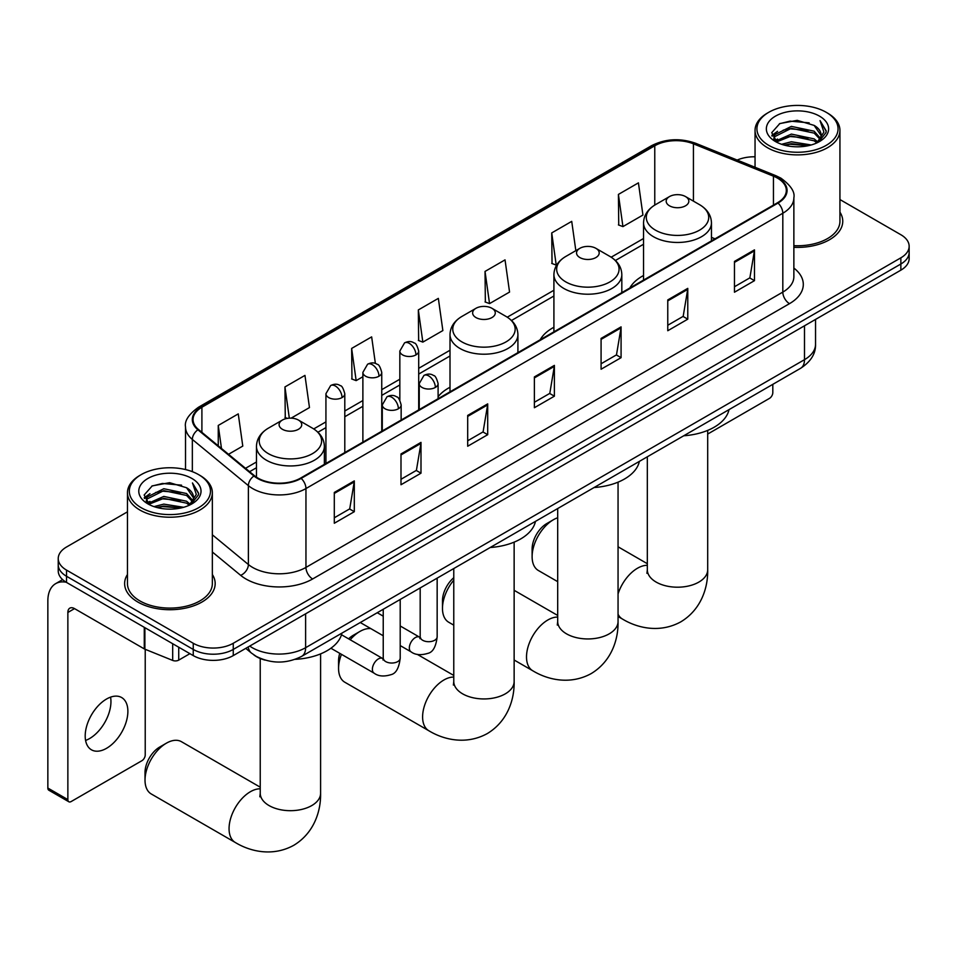 <?xml version="1.0" encoding="UTF-8"?>
<svg xmlns="http://www.w3.org/2000/svg" width="957" height="957" viewBox="0 0 957 957"><rect width="100%" height="100%" fill="white"/><g stroke="black" fill="none" stroke-linecap="round" stroke-linejoin="round"><path stroke-width="1.44" d="M450.005 387.262A49.991 28.866 0 0 0 438.103 396.748M553.912 327.258A49.991 28.866 0 0 0 540.191 339.771M643.547 275.508A49.991 28.866 0 0 0 629.826 288.021M265.113 660.115A28.291 16.341 180 0 1 253.689 654.767M127.46 511.828L66.523 547.009A28.291 16.341 0 0 0 58.233 558.565L58.233 570.886A28.291 16.341 0 0 0 66.523 582.43L193.242 655.593A28.291 16.341 0 0 0 233.257 655.593L900.86 270.161A28.291 16.341 0 0 0 909.15 258.605L909.15 252.445A28.291 16.341 0 0 1 900.86 264A28.291 16.341 0 0 0 909.15 252.445L909.15 246.284A28.291 16.341 0 0 0 900.86 234.728L839.935 199.546M58.233 558.565A28.291 16.341 0 0 0 66.523 570.109L193.242 643.271A28.291 16.341 0 0 0 233.257 643.271L233.257 649.432L900.86 264L233.257 649.432A28.291 16.341 0 0 1 193.242 649.432A28.291 16.341 0 0 0 233.257 649.432L233.257 655.593M66.523 570.109L66.523 576.27L193.242 649.432L66.523 576.27A28.291 16.341 0 0 1 58.233 564.726A28.291 16.341 0 0 0 66.523 576.27L66.523 582.43M127.46 574.487A45.278 26.138 0 0 0 124.625 583.591A45.278 26.138 0 0 0 137.892 602.073A45.278 26.138 0 0 0 187.225 607.731A45.278 26.138 0 0 0 215.169 583.591A45.278 26.138 0 0 0 212.346 574.487A45.278 26.138 0 0 1 215.169 583.591A45.278 26.138 0 0 1 187.225 607.731A45.278 26.138 0 0 1 137.892 602.073A45.278 26.138 0 0 1 124.625 583.591A45.278 26.138 0 0 1 127.46 574.487M777.479 178.122A30.181 17.429 180 0 1 786.319 190.443A30.181 17.429 180 0 1 777.479 202.764L300.618 478.081A30.181 17.429 180 0 1 254.55 475.761L198.518 429.549A30.181 17.429 180 0 1 193.063 419.561A30.181 17.429 180 0 1 201.903 407.239L654.767 145.775A30.181 17.429 180 0 1 693.43 143.825L773.447 176.172A30.181 17.429 180 0 1 777.479 178.122M778.017 177.823A30.935 17.86 0 0 0 773.878 175.813L693.861 143.466A30.935 17.86 0 0 0 654.241 145.464L201.365 406.928A30.935 17.86 0 0 0 197.908 429.801L253.94 476A30.935 17.86 0 0 0 301.156 478.392L778.017 203.075A30.935 17.86 0 0 0 778.017 177.823M334.304 492.448L334.304 523.252L354.305 511.696L354.305 480.893L334.304 492.448M334.304 517.785L349.712 508.885L354.222 481.921A7.548 4.354 -120 0 0 354.305 480.893M349.58 508.968L354.305 511.696M400.995 453.941L400.995 484.744L420.996 473.189L420.996 442.385L400.995 453.941M400.995 479.278L416.403 470.377L420.924 443.414A7.548 4.354 -120 0 0 420.996 442.385M416.271 470.461L420.996 473.189M467.686 415.434L467.686 446.237L487.699 434.693L487.699 403.878L467.686 415.434M467.686 440.77L483.094 431.882L487.615 404.907A7.548 4.354 -120 0 0 487.699 403.878M482.962 431.954L487.699 434.693M734.462 261.417L734.462 292.22L754.475 280.664L754.475 249.861L734.462 261.417M734.462 286.753L749.869 277.853L754.391 250.89A7.548 4.354 -120 0 0 754.475 249.861M749.738 277.937L754.475 280.664M667.771 299.924L667.771 330.727L687.772 319.171L687.772 288.368L667.771 299.924M667.771 325.26L683.178 316.36L687.7 289.397A7.548 4.354 -120 0 0 687.772 288.368M683.047 316.444L687.772 319.171M601.08 338.419L601.08 369.235L621.081 357.679L621.081 326.875L601.08 338.419M601.08 363.768L616.487 354.868L620.997 327.892A7.548 4.354 -120 0 0 621.081 326.875M616.344 354.939L621.081 357.679M534.377 376.926L534.377 407.73L554.39 396.186L554.39 365.383L534.377 376.926M534.377 402.275L549.797 393.375L554.306 366.399A7.548 4.354 -120 0 0 554.39 365.383M549.653 393.447L554.39 396.186M793.867 247.313A45.278 26.138 0 0 0 842.758 221.258A45.278 26.138 0 0 0 839.935 212.155A45.278 26.138 0 0 1 842.758 221.258A45.278 26.138 0 0 1 793.867 247.313M233.257 643.271L900.86 257.828A28.291 16.341 0 0 0 909.15 246.284M755.049 156.792A28.291 16.341 0 0 0 737.165 160.058M291.143 418.149L309.47 407.574L304.96 375.395L284.947 386.939L285.27 417.563M228.532 454.3L242.779 446.082L238.257 413.891L218.256 425.446L218.256 445.818M485.032 271.429L489.541 303.608L509.555 292.064L505.033 259.873L485.032 271.429L485.355 302.041M575.839 250.65L571.724 221.366L551.722 232.922L552.045 263.534M618.413 194.415L622.935 226.606L642.937 215.05L638.427 182.859L618.413 194.415L618.736 225.039M375.383 363.469L371.651 336.888L351.638 348.432L351.961 379.056M418.329 309.936L422.85 342.116L442.864 330.56L438.342 298.381L418.329 309.936L418.652 340.548M422.85 342.116L418.329 340.429M489.541 303.608L485.032 301.922M551.722 232.922L556.232 265.101L556.83 264.766M556.232 265.101L551.722 263.414M622.935 226.606L618.413 224.919M351.638 348.432L356.16 380.623L362.882 376.735M356.16 380.623L351.638 378.936M287.435 418.376L284.947 417.443M284.947 386.939L289.325 418.173M218.256 425.446L221.486 448.486M707.69 434.059L769.476 398.375A4.713 2.727 120 0 0 772.813 392.609L772.813 384.355M768.806 145.392A40.553 23.411 0 0 0 826.166 145.392A40.553 23.411 0 0 0 826.166 112.28L827.494 113.058A42.443 24.499 0 0 1 839.935 130.379A42.443 24.499 0 0 1 813.725 153.024A42.443 24.499 0 0 1 767.478 147.713A42.443 24.499 0 0 1 755.049 130.379A42.443 24.499 0 0 1 767.478 113.058L768.806 112.28A40.553 23.411 0 0 0 768.806 145.392M793.867 245.674A42.443 24.499 0 0 0 839.935 221.258L839.935 130.379M781.594 144.292L791.379 141.78L811.225 144.962M784.405 145.141L791.379 143.706L808.33 145.679L790.063 144.232L784.596 145.201M775.505 141.146L791.379 134.088L814.156 138.885L817.828 141.923M776.474 141.947L791.379 136.014L814.156 140.811L816.811 142.844M774.189 139.842L774.715 134.722L791.379 126.384L814.156 131.193L820.4 138.263M773.974 138.897L774.715 136.648L791.379 128.31L814.156 133.119L819.946 139.184M816.572 143.036A23.578 13.613 0 0 0 821.07 135.045A23.578 13.613 0 0 0 814.156 125.415L821.058 135.499M819.491 116.132A31.126 17.968 0 0 0 775.541 116.096A31.126 17.968 0 0 0 775.337 141.469A31.126 17.968 0 0 0 775.481 141.552A31.126 17.968 0 0 0 819.635 141.469A31.126 17.968 0 0 0 819.491 116.132M814.156 125.415L797.217 120.355L779.811 123.561L771.737 132.676L777.084 142.402M818.498 142.091L826.023 132.556L826.166 130.846L820.053 120.618L823.905 132.078L816.811 142.928M827.494 113.058L826.166 112.28A40.553 23.411 0 0 0 768.806 112.28M820.053 120.618L826.166 131.229M779.405 123.764L790.063 121.132L809.167 122.843M772.048 136.145L775.529 133.418M783.185 130.164L790.063 128.824L808.486 130.343M783.185 137.868L790.063 136.528L808.486 138.047M771.844 135.392L777.551 131.336M774.883 140.571L777.551 139.04M532.116 556.675L532.116 548.971A20.755 11.974 -60 0 1 546.782 523.563L553.457 519.711A30.181 17.429 120 0 0 532.116 556.675A30.181 17.429 120 0 0 538.36 570.492L557.692 581.653M669.505 205.815A11.317 6.532 0 0 0 685.511 205.815A11.317 6.532 0 0 0 685.511 196.568L699.567 204.678A31.198 18.004 0 0 1 699.567 230.147A31.198 18.004 0 0 1 655.449 230.147A31.198 18.004 0 0 1 655.449 204.678C647.769 209.248 643.798 215.301 643.547 222.861A33.95 19.607 0 0 0 653.499 236.726A33.95 19.607 0 0 0 690.499 240.973A33.95 19.607 0 0 0 711.458 222.861C711.207 215.301 707.247 209.248 699.567 204.678L685.511 196.568A11.317 6.532 0 0 0 669.505 196.568A11.317 6.532 0 0 0 669.505 205.815M683.741 435.77A51.881 29.954 0 0 0 729.007 409.644M557.692 517.761A30.181 17.429 120 0 0 553.457 519.711L546.782 523.563M453.774 580.157A30.181 17.429 120 0 0 442.481 608.425L442.481 600.733A20.755 11.974 -60 0 1 453.774 577.717M442.481 608.425A30.181 17.429 120 0 0 448.725 622.241L453.774 625.16M579.87 257.565A11.317 6.532 0 0 0 595.876 257.565A11.317 6.532 0 0 0 595.876 248.318L609.92 256.44A31.198 18.004 0 0 1 609.92 281.908A31.198 18.004 0 0 1 565.814 281.908A31.198 18.004 0 0 1 565.814 256.44C558.134 260.998 554.163 267.063 553.912 274.611A33.95 19.607 0 0 0 563.864 288.476A33.95 19.607 0 0 0 600.864 292.722A33.95 19.607 0 0 0 621.823 274.611C621.572 267.063 617.612 260.998 609.92 256.44L595.876 248.318A11.317 6.532 0 0 0 579.87 248.318A11.317 6.532 0 0 0 579.87 257.565M594.106 487.532A51.881 29.954 0 0 0 639.372 461.394M341.47 654.325A30.181 17.429 120 0 0 338.563 668.417L338.563 660.713A20.755 11.974 -60 0 1 339.759 653.344M348.611 638.845A20.755 11.974 -60 0 1 353.241 635.304L359.916 631.453A30.181 17.429 120 0 0 359.904 631.453A30.181 17.429 120 0 0 350.202 639.766M338.563 668.417A30.181 17.429 120 0 0 344.819 682.233L428.856 730.753A30.181 17.429 -60 0 1 424.226 706.565A30.181 17.429 -60 0 1 443.94 679.972A30.181 17.429 -60 0 1 453.774 677.066M475.952 317.557A11.317 6.532 0 0 0 491.958 317.557A11.317 6.532 0 0 0 491.958 308.31L506.014 316.432A31.198 18.004 0 0 1 506.014 341.9A31.198 18.004 0 0 1 461.908 341.9A31.198 18.004 0 0 1 461.908 316.432C454.216 320.99 450.257 327.043 450.005 334.603A33.95 19.607 0 0 0 459.946 348.468A33.95 19.607 0 0 0 496.958 352.714A33.95 19.607 0 0 0 517.916 334.603C517.665 327.043 513.694 320.99 506.014 316.432L491.958 308.31A11.317 6.532 0 0 0 475.952 308.31A11.317 6.532 0 0 0 475.952 317.557M490.199 547.512A51.881 29.954 0 0 0 535.465 521.386M370.838 628.617A30.181 17.429 120 0 0 359.916 631.453L353.241 635.304M145.021 780.158L145.021 772.466A20.755 11.974 -60 0 1 159.699 747.046L166.362 743.194A30.181 17.429 120 0 0 145.021 780.158A30.181 17.429 120 0 0 151.278 793.975L235.302 842.495A30.181 17.429 -60 0 1 230.685 818.307A30.181 17.429 -60 0 1 250.399 791.714A30.181 17.429 -60 0 1 260.232 788.807M282.411 429.298A11.317 6.532 0 0 0 298.417 429.298A11.317 6.532 0 0 0 298.417 420.051L312.472 428.174A31.198 18.004 0 0 1 312.472 453.642A31.198 18.004 0 0 1 268.355 453.642A31.198 18.004 0 0 1 268.355 428.174C260.675 432.731 256.715 438.796 256.464 446.345A33.95 19.607 0 0 0 266.405 460.209A33.95 19.607 0 0 0 303.405 464.456A33.95 19.607 0 0 0 324.375 446.345C324.124 438.796 320.152 432.731 312.472 428.174L298.417 420.051A11.317 6.532 0 0 0 282.411 420.051A11.317 6.532 0 0 0 282.411 429.298M295.139 659.349A51.881 29.954 0 0 0 341.912 633.127M260.232 787.18L181.459 741.699A30.181 17.429 120 0 0 166.362 743.194L159.699 747.046M110.569 697.151A30.181 17.429 -60 0 1 89.611 738.541A30.181 17.429 -60 0 1 85.58 740.431M106.538 748.314A30.181 17.429 120 0 0 126.252 721.722A30.181 17.429 120 0 0 121.635 697.533A30.181 17.429 120 0 0 106.538 699.029A30.181 17.429 120 0 0 86.824 725.621A30.181 17.429 120 0 0 91.453 749.809A30.181 17.429 120 0 0 106.538 748.314M178.732 647.219L178.732 660.115L189.905 653.667M66.2 582.251A37.73 21.784 -120 0 0 55.662 583.65A37.73 21.784 -120 0 0 47.85 600.912L47.85 788.054L67.863 799.609L67.863 612.468A9.426 5.443 60 0 1 69.813 608.15A9.426 5.443 60 0 1 74.526 608.616L144.268 648.882L144.268 627.313M67.863 799.609A4.713 2.727 120 0 0 68.832 801.763L48.831 790.219A4.713 2.727 -60 0 1 47.85 788.054M68.832 801.763A4.713 2.727 120 0 0 71.189 801.535L141.887 760.719A4.713 2.727 120 0 0 145.225 754.941L145.225 649.313M178.732 660.115A4.713 2.727 180 0 1 172.691 660.426L144.89 649.181A4.713 2.727 180 0 1 144.268 648.882M141.217 507.736A40.553 23.411 0 0 0 198.578 507.736A40.553 23.411 0 0 0 198.578 474.612L199.917 475.39A42.443 24.499 0 0 1 212.346 492.711A42.443 24.499 0 0 1 186.137 515.356A42.443 24.499 0 0 1 139.889 510.045A42.443 24.499 0 0 1 127.46 492.711A42.443 24.499 0 0 1 139.889 475.39L141.217 474.612A40.553 23.411 0 0 0 141.217 507.736M127.46 492.711L127.46 583.591A42.443 24.499 0 0 0 139.889 600.912A42.443 24.499 0 0 0 186.137 606.224A42.443 24.499 0 0 0 212.346 583.591L212.346 492.711M154.005 506.624L163.803 504.124L183.636 507.294M156.816 507.473L163.803 506.038L180.741 508.023M147.94 503.454L163.803 496.42L186.567 501.229L190.24 504.267M148.885 504.279L163.803 498.346L186.567 503.155L189.223 505.176M146.6 502.174L147.127 497.054L163.803 488.716L186.567 493.525L192.812 500.595M146.397 501.229L147.127 498.98L163.803 490.642L186.567 495.451L192.357 501.516M188.984 505.368A23.578 13.613 0 0 0 193.481 497.377A23.578 13.613 0 0 0 186.567 487.747L193.47 497.843M191.902 478.464A31.126 17.968 0 0 0 147.964 478.428A31.126 17.968 0 0 0 147.761 503.801A31.126 17.968 0 0 0 147.892 503.884A31.126 17.968 0 0 0 192.046 503.801A31.126 17.968 0 0 0 191.902 478.464M186.567 487.747L169.628 482.687L152.223 485.893L144.148 495.008L149.507 504.734M190.91 504.435L198.434 494.889L198.578 493.178L192.465 482.95L196.317 494.41L189.223 505.26M199.917 475.39L198.578 474.612A40.553 23.411 0 0 0 141.217 474.612M192.465 482.95L198.578 493.561M151.816 486.096L162.475 483.464L181.579 485.175M144.459 498.489L147.94 495.75M155.596 492.496L162.475 491.168L180.897 492.676M155.596 500.2L162.475 498.86L180.897 500.379M157.008 507.533L162.475 506.564L180.717 508.023M144.256 497.724L149.962 493.668M147.294 502.904L149.962 501.372M249.729 646.083A37.73 21.784 0 0 0 252.265 647.698A37.73 21.784 0 0 0 305.618 647.698L804.49 359.676A37.73 21.784 0 0 0 815.543 344.281C815.819 353.635 810.83 361.65 800.578 368.313L301.718 656.335A18.865 10.886 60 0 0 305.618 647.698L305.618 613.82M804.49 325.799L804.49 359.676A18.865 10.886 60 0 1 800.578 368.313M248.198 646.968A18.865 12.62 129.5 0 0 251.488 653.105L245.758 648.379M900.86 270.161L900.86 257.828M193.242 655.593L193.242 643.271M793.867 268.068A47.156 27.227 180 0 1 789.489 303.656L312.628 578.973A9.426 5.443 60 0 1 305.953 567.417L782.814 292.1A37.73 21.784 0 0 0 793.867 276.705L793.867 197.836A37.73 21.784 180 0 1 782.814 213.244A9.426 5.443 -120 0 0 778.017 203.075M312.628 578.973A47.156 27.227 180 0 1 245.925 578.973A47.156 27.227 180 0 1 240.65 575.336L212.346 551.998M253.94 476A9.426 6.304 129.5 0 0 248.377 485.642L248.377 564.51A37.73 21.784 0 0 0 252.6 567.417A37.73 21.784 0 0 0 305.953 567.417L305.953 488.56A37.73 21.784 180 0 1 248.377 485.642L192.345 439.442A37.73 21.784 180 0 1 185.514 426.954L185.514 469.564M793.867 197.836C795.123 191.95 790.793 185.371 780.864 178.122L775.9 175.717A9.426 4.414 112 0 0 773.878 175.813M775.9 175.717L695.883 143.371C680.26 137.832 665.426 138.633 651.394 145.775A9.426 5.443 60 0 1 654.241 145.464M201.365 406.928A9.426 5.443 -120 0 0 198.518 407.227C188.732 414.273 184.39 420.841 185.514 426.954M197.908 429.801A9.426 6.304 129.5 0 0 192.345 439.442L192.345 471.669M695.883 143.371A9.426 4.414 112 0 0 693.861 143.466M301.156 478.392A9.426 5.443 60 0 1 305.953 488.56L782.814 213.244L782.814 292.1A9.426 5.443 60 0 0 789.489 303.656M212.346 534.796L248.377 564.51A9.426 6.304 -50.5 0 1 240.65 575.336M201.903 407.239L201.903 432.349M773.447 176.172L773.447 205.097M693.43 143.825L693.43 201.137M715.046 238.819L711.458 237.372M654.767 145.775L654.767 205.085M643.547 238.508L611.176 257.194M553.912 290.258L507.27 317.186M450.005 350.25L418.699 368.325M399.835 379.223L381.747 389.655M362.882 400.552L344.795 410.996M325.93 421.881L313.729 428.927M256.464 461.992L245.518 468.308M534.377 377.907L554.306 366.399M601.08 339.4L620.997 327.892M667.771 300.893L687.7 289.397M734.462 262.385L754.391 250.89M467.686 416.415L487.615 404.907M400.995 454.922L420.924 443.414M334.304 493.417L354.222 481.921M707.69 430.399L707.69 569.774A30.181 17.429 180 0 1 698.849 582.095A30.181 17.429 180 0 1 656.167 582.095A30.181 17.429 180 0 1 647.327 569.774L646.932 573.327M618.055 593.914A30.181 17.429 -60 0 1 637.494 568.231A30.181 17.429 -60 0 1 647.327 565.324M707.69 569.774C708.096 587.215 701.469 609.37 680.87 621.811C659.816 633.414 637.314 628.091 622.397 619.012A30.181 17.429 -60 0 1 618.055 614.274M618.055 482.149L618.055 621.524A30.181 17.429 180 0 1 609.214 633.845A30.181 17.429 180 0 1 566.532 633.845A30.181 17.429 180 0 1 557.692 621.524L557.297 625.077M618.055 621.524C618.461 638.965 611.822 661.12 591.235 673.561C570.181 685.176 547.679 679.841 532.762 670.761A30.181 17.429 -60 0 1 528.132 646.573A30.181 17.429 -60 0 1 547.859 619.98A30.181 17.429 -60 0 1 557.692 617.074M514.136 542.14L514.136 681.516A30.181 17.429 180 0 1 505.308 693.837A30.181 17.429 180 0 1 462.614 693.837A30.181 17.429 180 0 1 453.774 681.516L453.379 685.068M320.595 653.882L320.595 793.257A30.181 17.429 180 0 1 311.755 805.579A30.181 17.429 180 0 1 269.073 805.579A30.181 17.429 180 0 1 260.232 793.257L259.837 796.81M435.339 387.441A9.426 5.443 0 0 0 438.103 383.59C436.607 378.135 435.112 375.467 433.629 375.563C430.889 373.637 427.671 373.589 423.951 375.419A9.426 5.443 60 0 1 428.676 375.886A9.426 5.443 -120 0 1 435.339 387.441A9.426 5.443 0 0 1 422.001 387.441A9.426 5.443 0 0 1 419.238 383.59L423.951 375.419M400.205 645.58L411.091 651.861A8.493 4.905 -60 0 1 409.787 645.054A8.493 4.905 -60 0 1 415.338 637.577A8.493 4.905 -60 0 1 415.709 637.374A8.493 4.905 -60 0 1 419.573 637.159L400.205 625.974M420.673 638.008L419.908 638.642L420.183 636.8A8.493 4.905 -0 0 0 422.671 640.269A8.493 4.905 -0 0 0 434.287 640.484A8.493 4.905 -0 0 0 437.158 636.8C435.997 646.657 432.947 652.172 428.006 653.32C420.913 655.485 415.266 654.995 411.091 651.861M398.387 408.771A9.426 5.443 0 0 0 401.15 404.919C399.655 399.464 398.172 396.796 396.677 396.892C393.949 394.978 390.719 394.93 387.011 396.76A9.426 5.443 60 0 1 391.724 397.227A9.426 5.443 -120 0 1 398.387 408.771A9.426 5.443 0 0 1 385.049 408.771A9.426 5.443 0 0 1 382.286 404.919L387.011 396.76M330.919 648.236L374.139 673.19A8.493 4.905 -60 0 1 372.835 666.383A8.493 4.905 -60 0 1 378.386 658.906A8.493 4.905 -60 0 1 378.757 658.703A8.493 4.905 -60 0 1 382.633 658.488L341.493 634.742M383.721 659.337L382.967 659.971L383.231 658.141A8.493 4.905 -0 0 0 385.719 661.598A8.493 4.905 -0 0 0 397.334 661.813A8.493 4.905 -0 0 0 400.205 658.141C399.045 667.998 395.995 673.501 391.054 674.649C383.96 676.814 378.326 676.324 374.139 673.19M415.936 354.903A9.426 5.443 0 0 0 418.699 351.052C417.204 345.597 415.709 342.929 414.214 343.025C411.486 341.099 408.268 341.063 404.548 342.881A9.426 5.443 60 0 1 409.261 343.348A9.426 5.443 -120 0 1 415.936 354.903A9.426 5.443 0 0 1 402.598 354.903A9.426 5.443 0 0 1 399.835 351.052L404.548 342.881M378.984 376.233A9.426 5.443 0 0 0 381.747 372.381C380.252 366.938 378.757 364.258 377.273 364.366C374.534 362.44 371.316 362.392 367.596 364.222A9.426 5.443 60 0 1 372.309 364.689A9.426 5.443 -120 0 1 378.984 376.233A9.426 5.443 0 0 1 365.646 376.233A9.426 5.443 0 0 1 362.882 372.381L367.596 364.222M342.032 397.574A9.426 5.443 0 0 0 344.795 393.722C343.3 388.267 341.816 385.587 340.321 385.695C337.594 383.769 334.364 383.721 330.655 385.551A9.426 5.443 60 0 1 335.369 386.018A9.426 5.443 -120 0 1 342.032 397.574A9.426 5.443 0 0 1 328.694 397.574A9.426 5.443 0 0 1 325.93 393.722L330.655 385.551M67.863 612.468L74.526 608.616M144.89 627.684L144.89 649.181M172.691 660.426L172.691 643.726M301.718 656.335C286.538 663.967 271.357 663.967 256.177 656.335L251.488 653.105M815.543 344.281L815.543 319.411M651.394 145.775L198.518 407.227M643.547 244.25L615.399 260.495M553.912 296L511.493 320.487M450.005 355.992L418.699 374.067M399.835 384.965L381.747 395.397M362.882 406.294L344.795 416.738M325.93 427.623L317.951 432.229M256.464 467.734L249.621 471.681M773.902 139.507L773.902 137.94M755.049 167.284L755.049 130.379M622.397 619.012L618.055 616.499M711.458 240.889L711.458 222.861M643.547 280.09L643.547 222.861M669.505 196.568L655.449 204.678M647.327 563.697L618.055 546.794M647.327 456.8L647.327 569.774M532.762 670.761L514.136 660.007M621.823 292.639L621.823 274.611M553.912 331.84L553.912 274.611M579.87 248.318L565.814 256.44M557.692 615.447L514.136 590.313M557.692 508.55L557.692 621.524M514.136 681.516C514.543 698.957 507.916 721.111 487.328 733.552C466.274 745.168 443.761 739.833 428.856 730.753M517.916 352.631L517.916 334.603M450.005 391.832L450.005 334.603M475.952 308.31L461.908 316.432M453.774 675.439L417.216 654.337M453.774 568.542L453.774 681.516M320.595 793.257C321.002 810.699 314.375 832.853 293.787 845.294C272.721 856.91 250.22 851.574 235.302 842.495M324.375 464.372L324.375 446.345M256.464 477.172L256.464 446.345M282.411 420.051L268.355 428.174M260.232 658.512L260.232 793.257M437.158 578.136L437.158 636.8M438.103 398.71L438.103 383.59M383.231 635.771L360.275 622.529M420.183 587.933L420.183 636.8M419.238 409.596L419.238 383.59M383.231 616.176L377.261 612.719M400.205 599.465L400.205 658.141M401.15 420.039L401.15 404.919M383.231 609.274L383.231 658.141M382.286 430.925L382.286 404.919M418.699 409.907L418.699 351.052M399.835 400.11L399.835 351.052M381.747 431.248L381.747 372.381M362.882 442.134L362.882 372.381M344.795 452.577L344.795 393.722M325.93 463.463L325.93 393.722M55.662 583.65L62.624 579.619M146.325 501.839L146.325 500.272"/></g></svg>
